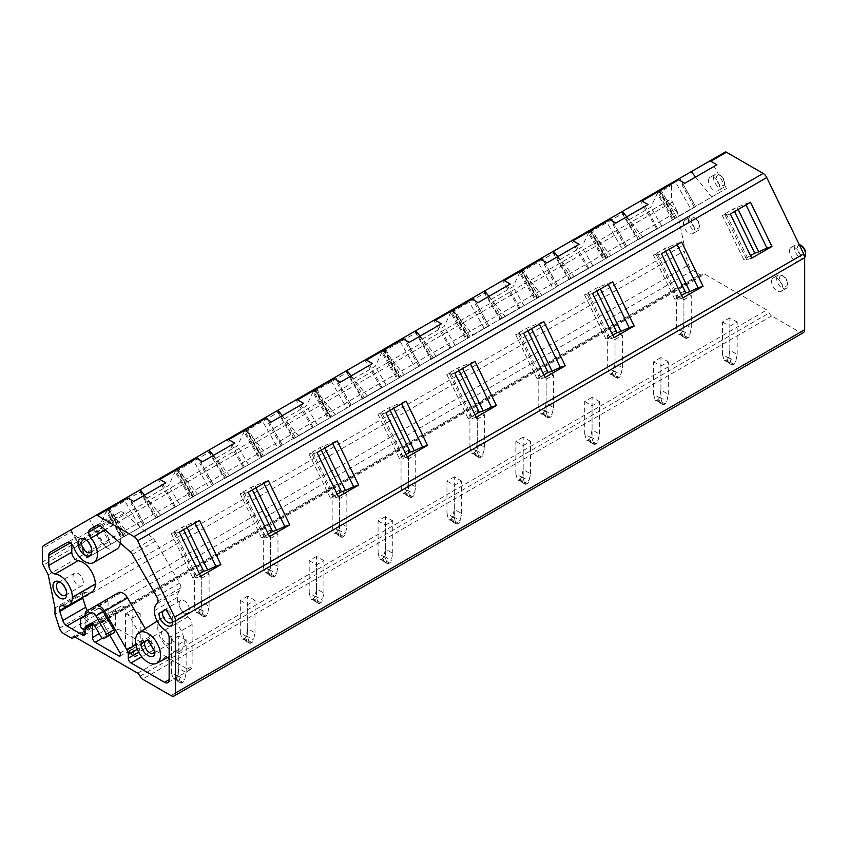 <?xml version="1.0" encoding="UTF-8"?>
<svg xmlns="http://www.w3.org/2000/svg" width="848" height="848" viewBox="0 0 848 848"><rect width="100%" height="100%" fill="white"/><g stroke="black" fill="none" stroke-linecap="round" stroke-linejoin="round"><path stroke-width="0.64" stroke-dasharray="4.24 3.18" d="M43.746 545.497L123.903 499.218L139.962 527.435L125.684 535.671L109.562 507.496M77.804 538.003L99.746 525.336L106.816 510.348L122.366 537.59L88.902 556.913L77.804 538.003L71.264 531.802L70.893 529.82M139.962 527.435L144.711 524.689L128.726 496.43L108.396 508.164L192.782 459.446L208.841 487.664L194.574 495.9L178.451 467.725M146.683 498.242L168.625 485.575L175.695 470.576L191.245 497.818L157.781 517.142L146.683 498.242L140.143 492.031L139.761 490.059M106.816 510.348L108.131 508.344L124.158 536.551L144.563 524.774L128.567 496.515M124.433 536.392L108.131 508.344M175.695 470.576L177.009 468.584L193.037 496.79L213.452 485.003L197.457 456.754L177.285 468.393L261.661 419.686L277.72 447.892L263.452 456.139L247.33 427.954M193.312 496.631L177.009 468.584M215.572 458.471L237.504 445.804L244.574 430.805L260.124 458.058L226.66 477.382L215.572 458.471L209.021 452.27L208.64 450.288M284.451 418.7L306.393 406.033L313.463 391.045L329.013 418.287L295.539 437.61L284.451 418.7L277.911 412.499L277.519 410.527L330.54 379.915L346.599 408.132L332.331 416.368L316.209 388.193M244.574 430.805L245.888 428.812L261.926 457.019L282.331 445.232L266.336 416.983L246.164 428.632L277.529 410.517M262.191 456.86L245.888 428.812M353.33 378.939L375.272 366.272L382.342 351.273L397.892 378.515L364.417 397.839L353.33 378.939L346.79 372.728L346.397 370.756L399.419 340.143L415.478 368.361L401.21 376.597L385.087 348.422M313.463 391.045L314.778 389.041L330.805 417.248L351.21 405.471L335.214 377.212L314.778 389.041M331.08 417.089L315.043 388.861L346.419 370.746M382.342 351.273L383.921 349.09L468.308 300.372M422.209 339.168L444.151 326.501L451.221 311.502L466.771 338.744L433.296 358.068L422.209 339.168L415.668 332.967L415.287 330.985M451.221 311.502L452.779 309.34L537.187 260.612L553.246 288.829L538.978 297.065L522.856 268.88M491.087 299.397L513.029 286.73L520.1 271.742L535.65 298.984L502.186 318.307L491.087 299.397L484.547 293.196L484.166 291.224M553.246 288.829L557.995 286.083L542.01 257.824L521.69 269.558L606.066 220.84L622.125 249.058L607.857 257.294L591.734 229.119M559.977 259.636L581.908 246.969L588.978 231.97L604.529 259.212L571.064 278.536L559.977 259.636L553.426 253.425L553.044 251.453M520.1 271.742L521.414 269.738L537.441 297.945L557.857 286.168L541.861 257.909M537.717 297.786L521.414 269.738M588.978 231.97L590.293 229.967L606.331 258.174L626.736 246.397L610.74 218.148L590.568 229.787L674.944 181.069L691.003 209.286L676.736 217.523L660.613 189.348M606.596 258.015L590.293 229.967M628.856 219.865L650.798 207.198L657.868 192.199L673.418 219.441L639.943 238.765L628.856 219.865L622.315 213.654L621.934 211.682M657.868 192.199L659.415 190.037L672.856 182.278A6.498 3.752 60 0 0 671.51 185.256L671.51 198.761A5.194 3 60 0 0 672.379 201.994L677.329 211.65L48.219 574.87M195.241 458.026L176.946 468.594L195.22 458.037M245.825 428.823L264.099 418.276L245.825 428.823L266.24 454.21L313.124 427.138L266.24 454.21M332.999 378.494L314.703 389.052L332.978 378.505M401.878 338.723L383.582 349.291L401.857 338.734M452.472 309.52L470.746 298.973L452.472 309.52L472.877 334.896L519.76 307.835L472.877 334.896M539.646 259.191L521.35 269.749L539.625 259.202M608.525 219.42L590.229 229.988L608.504 219.431M659.108 190.217L677.382 179.659L659.108 190.217L679.524 215.593L726.407 188.532L679.524 215.593M725.146 152.089L672.856 182.278M679.619 178.377L659.447 190.026L675.485 218.254L695.614 206.626L679.767 178.292L695.614 206.626M622.125 249.058L626.873 246.312L610.74 218.148M472.972 297.68L452.8 309.329L468.838 337.557L488.967 325.929L473.131 297.595L488.967 325.929M404.093 337.451L383.921 349.09L399.959 377.328L420.089 365.7L404.242 337.356L420.089 365.7M346.599 408.132L351.348 405.386L335.214 377.212M277.72 447.892L282.469 445.158L266.336 416.983M208.841 487.664L213.59 484.918L197.457 456.754M126.352 497.797L108.067 508.365L126.341 497.808M803.332 332.692A6.498 3.752 60 0 1 800.088 332.374L771.638 315.944A3.964 2.29 60 0 1 769.231 312.965A3.964 2.29 60 0 0 766.815 309.976L704.836 274.201L75.726 637.41M74.306 637.039L702.43 274.392A3.964 2.29 60 0 1 702.854 273.999A3.964 2.29 60 0 1 704.836 274.201M702.43 274.392A3.964 2.29 60 0 1 701.996 274.794A3.964 2.29 60 0 1 700.013 274.593L692.805 270.427A6.498 3.752 60 0 1 688.64 264.968L684.103 251.093L54.982 614.302M677.329 211.65L684.103 244.722L54.982 607.942M684.103 244.722L684.103 251.093M157.781 517.142L155.64 518.382L140.143 492.031L106.286 511.577M226.66 477.382L224.519 478.611L209.021 452.27L175.176 471.817L190.365 498.327M295.539 437.61L293.397 438.84L277.911 412.499L244.054 432.045L259.244 458.556M364.417 397.839L362.287 399.079L346.79 372.728L312.933 392.274L328.134 418.795M433.296 358.068L431.166 359.308L415.668 332.967L381.812 352.503L397.012 379.024M502.186 318.307L500.044 319.537L484.547 293.196L450.691 312.742L465.891 339.253M571.064 278.536L568.923 279.766L553.426 253.425L519.58 272.971L534.77 299.492M639.943 238.765L637.802 240.005L622.315 213.654L588.459 233.2L603.649 259.721M88.902 556.913L86.761 558.143L71.264 531.802L42.4 548.465M789.53 250.976A7.791 4.494 60 0 1 791.142 247.415A7.791 4.494 60 0 1 797.152 249.503A7.791 4.494 60 0 1 800.544 257.347A7.791 4.494 60 0 1 798.933 260.908A7.791 4.494 60 0 1 792.933 258.82A7.791 4.494 60 0 1 789.53 250.976M771.616 281.472A7.791 4.494 60 0 1 773.228 277.9A7.791 4.494 60 0 1 779.238 279.988A7.791 4.494 60 0 1 782.64 287.832A7.791 4.494 60 0 1 781.029 291.394A7.791 4.494 60 0 1 775.019 289.306A7.791 4.494 60 0 1 771.616 281.472M708.546 180.815A7.791 4.494 60 0 1 710.158 177.253A7.791 4.494 60 0 1 716.157 179.341A7.791 4.494 60 0 1 719.56 187.175A7.791 4.494 60 0 1 717.949 190.747A7.791 4.494 60 0 1 711.949 188.659A7.791 4.494 60 0 1 708.546 180.815M683.456 223.671A7.791 4.494 60 0 1 685.067 220.109A7.791 4.494 60 0 1 691.067 222.197A7.791 4.494 60 0 1 694.47 230.031A7.791 4.494 60 0 1 692.858 233.603A7.791 4.494 60 0 1 686.848 231.515A7.791 4.494 60 0 1 683.456 223.671M116.229 608.981L121.041 606.203A3.901 2.247 -120 0 1 124.942 608.451L143.026 639.774A2.629 1.516 -120 0 1 143.566 641.586A2.597 1.505 -120 0 1 143.026 642.773A2.597 1.505 -120 0 1 141.733 642.646L118.169 629.046A3.901 2.247 -120 0 1 115.413 624.276L115.413 610.783A3.933 2.268 -120 0 1 116.229 608.981L93.269 622.241A3.933 2.268 -120 0 0 92.496 623.524M93.269 622.241L98.082 619.453A3.901 2.247 -120 0 1 101.983 621.711L109.774 635.205M71.794 544.395L71.794 541.999A6.498 3.752 -120 0 1 73.129 539.021L66.833 542.656M73.129 539.021L66.801 542.678M116.727 549.25A17.66 10.197 -120 0 1 97.022 534.749A6.498 3.752 -120 0 0 89.761 529.417M68.253 605.599L82.532 597.352A6.519 3.763 -120 0 0 82.532 597.374A6.498 3.752 -120 0 1 83.676 592.71A6.498 3.752 -120 0 1 85.818 592.551A17.67 10.197 -120 0 0 91.648 592.116M87.503 610.56A6.498 3.752 -120 0 0 89.899 612.712L85.107 615.478M118.444 592.699L109.424 597.904A6.561 3.784 -120 0 0 108.067 600.914L108.067 620.026A3.901 2.247 -120 0 1 107.261 621.807A3.901 2.247 -120 0 1 105.311 621.616L89.899 612.712M85.107 616.157L85.107 628.993M109.424 597.904L86.464 611.164M167.575 657.571L153.986 649.716A3.901 2.247 -120 0 1 151.23 644.946L151.23 641.205A6.561 3.784 -120 0 0 149.873 636.625L145.284 628.686M120.268 543.07A17.66 10.197 -120 0 0 113.961 524.838A6.498 3.752 -120 0 1 111.692 518.923A6.561 3.784 -120 0 1 113.049 515.976L119.833 512.065A6.498 3.752 -120 0 1 124.221 513.21L153.265 538.586A6.498 3.752 -120 0 1 155.375 541.194L179.617 583.18A6.561 3.784 -120 0 1 180.974 587.738A6.551 3.784 -120 0 1 179.935 590.484A16.494 9.519 -120 0 0 177.317 597.437A16.366 9.455 -120 0 0 187.896 616.867A6.498 3.752 -120 0 1 192.104 624.573L192.104 666.422A6.498 3.752 -120 0 1 190.758 669.401A6.498 3.752 -120 0 1 187.514 669.072L169.144 658.472M119.833 512.065L96.873 525.315M113.961 524.838L105.184 529.894M90.704 623.418L98.05 619.178A3.901 2.247 -120 0 1 101.951 621.425L108.576 632.894A2.597 1.505 -120 0 0 111.162 634.399M98.05 619.178L93.248 621.955A3.986 2.3 -120 0 0 92.432 623.492M98.05 608.684L88.934 613.952A5.311 3.063 -120 0 0 87.832 616.379L87.832 621.266A2.597 1.505 -120 0 0 89.337 624.213A2.597 1.505 -120 0 0 89.453 624.308L90.164 624.806A2.862 1.654 -120 0 0 91.828 625.114M88.934 613.952L81.588 618.192L88.934 613.952M157.686 626.937A18.794 10.854 -120 0 0 165.742 645.688A18.794 10.854 -120 0 0 180.136 651.01A18.794 10.854 -120 0 0 184.27 642.286A18.794 10.854 -120 0 0 175.907 623.206A18.794 10.854 -120 0 0 161.353 618.468A18.794 10.854 -120 0 0 157.686 626.937M189.433 609.744A7.272 4.198 -120 0 0 186.263 602.419A7.272 4.198 -120 0 0 180.656 600.469A7.272 4.198 -120 0 0 179.151 603.797A7.272 4.198 -120 0 0 182.331 611.122A7.272 4.198 -120 0 0 187.927 613.072A7.272 4.198 -120 0 0 189.433 609.744M108.449 539.582A7.272 4.198 -120 0 0 105.279 532.258A7.272 4.198 -120 0 0 99.672 530.307A7.272 4.198 -120 0 0 98.167 533.636A7.272 4.198 -120 0 0 101.336 540.96A7.272 4.198 -120 0 0 106.943 542.911A7.272 4.198 -120 0 0 108.449 539.582M171.529 640.229A7.272 4.198 -120 0 0 168.349 632.905A7.272 4.198 -120 0 0 162.752 630.965A7.272 4.198 -120 0 0 161.247 634.293A7.272 4.198 -120 0 0 164.417 641.607A7.272 4.198 -120 0 0 170.024 643.558A7.272 4.198 -120 0 0 171.529 640.229M83.358 582.428A7.272 4.198 -120 0 0 80.189 575.114A7.272 4.198 -120 0 0 74.582 573.163A7.272 4.198 -120 0 0 73.076 576.492A7.272 4.198 -120 0 0 76.246 583.816A7.272 4.198 -120 0 0 81.853 585.767A7.272 4.198 -120 0 0 83.358 582.428M154.845 650.723A7.272 4.198 -120 0 0 154.908 649.822A7.272 4.198 -120 0 0 149.767 640.918A7.272 4.198 -120 0 0 148.951 640.526M154.908 649.822L154.908 651.836M66.674 592.922A7.272 4.198 -120 0 0 66.738 592.031A7.272 4.198 -120 0 0 61.597 583.117A7.272 4.198 -120 0 0 60.791 582.724M66.738 592.031L66.738 594.045M91.764 550.076A7.272 4.198 -120 0 0 91.828 549.175A7.272 4.198 -120 0 0 86.687 540.271A7.272 4.198 -120 0 0 85.881 539.869M91.828 549.175L91.828 551.189M172.748 620.238A7.272 4.198 -120 0 0 172.812 619.337A7.272 4.198 -120 0 0 167.671 610.433A7.272 4.198 -120 0 0 166.865 610.041M172.812 619.337L172.812 621.351M804.678 257.421A7.791 4.494 60 0 1 803.989 257.993A7.791 4.494 60 0 1 797.979 255.905A7.791 4.494 60 0 1 794.576 248.061A7.791 4.494 60 0 1 796.198 244.5A7.791 4.494 60 0 1 799.145 244.425M805.6 252.831A5.841 3.371 60 0 1 801.466 255.216A5.841 3.371 60 0 1 797.332 248.061A5.841 3.371 60 0 1 801.466 245.676M776.673 278.547A7.791 4.494 60 0 1 778.284 274.985A7.791 4.494 60 0 1 782.185 275.367A7.791 4.494 60 0 1 787.686 284.917A7.791 4.494 60 0 1 786.075 288.479A7.791 4.494 60 0 1 780.075 286.391A7.791 4.494 60 0 1 776.673 278.547M787.686 283.327A5.841 3.371 60 0 1 783.563 285.712A5.841 3.371 60 0 1 779.429 278.547A5.841 3.371 60 0 1 783.563 276.162A5.841 3.371 60 0 1 787.686 283.327L787.686 284.917M713.592 177.9A7.791 4.494 60 0 1 715.203 174.338A7.791 4.494 60 0 1 719.104 174.72A7.791 4.494 60 0 1 724.616 184.26A7.791 4.494 60 0 1 723.005 187.832A7.791 4.494 60 0 1 716.995 185.744A7.791 4.494 60 0 1 713.592 177.9M724.616 182.67A5.841 3.371 60 0 1 720.482 185.055A5.841 3.371 60 0 1 716.348 177.9A5.841 3.371 60 0 1 720.482 175.515A5.841 3.371 60 0 1 724.616 182.67L724.616 184.26M688.502 220.756A7.791 4.494 60 0 1 690.113 217.183A7.791 4.494 60 0 1 694.014 217.576A7.791 4.494 60 0 1 699.526 227.116A7.791 4.494 60 0 1 697.915 230.688A7.791 4.494 60 0 1 691.904 228.6A7.791 4.494 60 0 1 688.502 220.756M699.526 225.526A5.841 3.371 60 0 1 695.392 227.911A5.841 3.371 60 0 1 691.258 220.756A5.841 3.371 60 0 1 695.392 218.371A5.841 3.371 60 0 1 699.526 225.526L699.526 227.116M730.34 213.961L725.316 215.562L726.28 214.067L722.305 215.339L733.329 208.968L745.53 203.902L746.017 204.909M737.304 207.707L738.152 209.456M733.329 208.968L734.559 211.523M722.305 215.339L743.696 259.53L750.501 255.598M726.28 214.067L747.682 258.258L743.696 259.53M725.316 215.562L746.717 259.753L747.682 258.258M750.544 202.301L745.53 203.902M751.731 258.152L746.717 259.753M694.258 207.082L681.951 184.917L716.899 164.745M681.951 184.917L684.76 183.295M695.583 177.041L711.663 197.043M726.407 188.532L714.09 166.367M637.802 240.005L638.48 239.613L622.019 211.629M676.736 217.523L638.48 239.613M691.003 209.286L695.752 206.541M673.418 219.441L675.485 218.254M656.818 229.024L640.41 201.008M661.811 226.14L650.798 207.198M672.538 219.95L657.338 193.439L671.51 185.256M658.663 190.705L674.616 218.752M658.917 190.429L674.913 218.572M659.182 190.206L675.209 218.413M661.461 253.732L656.437 255.333L657.401 253.838L653.426 255.1L664.44 248.74L676.64 243.662L677.139 244.68M668.425 247.468L669.273 249.217M664.44 248.74L665.68 251.294M653.426 255.1L674.817 299.291L681.612 295.369M657.401 253.838L678.792 298.03L674.817 299.291M656.437 255.333L677.828 299.524L678.792 298.03M681.665 242.062L676.64 243.662M682.852 297.924L677.828 299.524M625.379 246.853L657.529 228.292L625.379 246.853L613.062 224.688L648.02 204.506M613.062 224.688L615.871 223.066M626.704 216.812L642.784 236.804M590.229 229.988L610.645 255.365M657.529 228.292L645.211 206.128M568.923 279.766L569.591 279.384L553.14 251.4M607.857 257.294L569.591 279.384M604.529 259.212L606.331 258.174M587.94 268.795L571.531 240.779M592.932 265.912L581.908 246.969M589.773 230.476L605.737 258.523M590.038 230.2L606.034 258.343M592.582 293.503L587.558 295.093L588.523 293.599L584.548 294.871L595.561 288.511L607.762 283.433L608.26 284.451M599.547 287.239L600.395 288.988M595.561 288.511L596.801 291.065M584.548 294.871L605.938 339.062L612.733 335.14M588.523 293.599L609.913 337.79L605.938 339.062M587.558 295.093L608.949 339.285L609.913 337.79M612.786 281.833L607.762 283.433M613.973 337.695L608.949 339.285M556.5 286.624L588.65 268.063L556.5 286.624L544.183 264.459L579.142 244.277M544.183 264.459L546.992 262.838M557.825 256.584L573.905 276.575M521.35 269.749L541.755 295.136M588.65 268.063L576.333 245.899M500.044 319.537L500.712 319.155L484.261 291.171M538.978 297.065L500.712 319.155M535.65 298.984L537.441 297.945M519.061 308.566L502.652 280.55M524.053 305.683L513.029 286.73M520.895 270.247L536.848 298.284M521.149 269.971L537.155 298.114M523.704 333.264L518.679 334.865L519.644 333.37L515.658 334.642L526.682 328.271L538.883 323.205L539.37 324.212M530.668 327.01L531.505 328.759M526.682 328.271L527.922 330.826M515.658 334.642L537.06 378.833L543.854 374.901M519.644 333.37L541.035 377.561L537.06 378.833M518.679 334.865L540.07 379.056L541.035 377.561M543.907 321.604L538.883 323.205M545.094 377.455L540.07 379.056M487.621 326.395L475.304 304.22L510.252 284.048M475.304 304.22L478.113 302.598M488.946 296.344L505.026 316.346M519.76 307.835L507.443 285.67M431.166 359.308L431.833 358.916L415.372 330.932M489.116 325.844L431.833 358.916M466.771 338.744L468.838 337.557M484.367 328.589L468.308 300.383M470.089 336.826L453.966 308.651M450.171 348.327L433.773 320.311M455.164 345.443L444.151 326.501M452.016 310.018L467.969 338.055M452.27 309.743L468.276 337.886M452.535 309.509L468.562 337.716M454.814 373.035L449.8 374.636L450.765 373.141L446.779 374.403L457.803 368.043L470.004 362.965L470.492 363.983M461.778 366.781L462.626 368.53M457.803 368.043L459.044 370.597M446.779 374.403L468.17 418.594L474.975 414.672M450.765 373.141L472.156 417.333L468.17 418.594M449.8 374.636L471.191 418.827L472.156 417.333M475.018 361.375L470.004 362.965M476.216 417.227L471.191 418.827M418.742 366.156L450.882 347.595L418.742 366.156L406.425 343.991L441.373 323.809M406.425 343.991L409.234 342.369M420.067 336.115L436.148 356.107M383.582 349.291L403.998 374.668M450.882 347.595L438.564 325.431M362.287 399.079L362.955 398.687L346.493 370.703M401.21 376.597L362.955 398.687M415.478 368.361L420.237 365.615M397.892 378.515L399.959 377.328M381.293 388.098L364.884 360.082M386.285 385.215L375.272 366.272M383.137 349.779L399.09 377.826M383.391 349.503L399.397 377.646M383.656 349.27L399.684 377.477M385.935 412.806L380.911 414.407L381.876 412.902L377.901 414.174L388.925 407.814L401.125 402.736L401.613 403.754M392.9 406.542L393.748 408.291M388.925 407.814L390.154 410.368M377.901 414.174L399.291 458.365L406.097 454.443M381.876 412.902L403.277 457.093L399.291 458.365M380.911 414.407L402.312 458.598L403.277 457.093M406.139 401.136L401.125 402.736M407.326 456.998L402.312 458.598M349.853 405.927L382.003 387.366L349.853 405.927L337.546 383.762L372.495 363.58M337.546 383.762L340.355 382.141M351.178 375.887L367.258 395.878M314.703 389.052L335.119 414.439M382.003 387.366L369.686 365.202M293.397 438.84L294.076 438.458L277.614 410.474M332.331 416.368L294.076 438.458M329.013 418.287L330.805 417.248M312.414 427.869L296.005 399.853M317.406 424.986L306.393 406.033M314.258 389.55L330.211 417.587M314.513 389.274L330.508 417.417M317.057 452.567L312.032 454.168L312.997 452.673L309.022 453.945L320.035 447.585L332.236 442.508L332.734 443.525M324.021 446.313L324.869 448.062M320.035 447.585L321.275 450.14M309.022 453.945L330.413 498.136L337.207 494.204M312.997 452.673L334.388 496.864L330.413 498.136M312.032 454.168L333.434 498.359L334.388 496.864M337.26 440.907L332.236 442.508M338.447 496.758L333.434 498.359M280.974 445.698L268.657 423.534L303.616 403.351M268.657 423.534L271.466 421.912M282.299 415.658L298.379 435.649M313.124 427.138L300.807 404.973M224.519 478.611L225.197 478.219L208.735 450.235M263.452 456.139L225.197 478.219M260.124 458.058L261.926 457.019M243.535 467.63L227.126 439.624M248.528 464.746L237.504 445.804M245.369 429.321L261.332 457.358M245.634 429.046L261.629 457.189M248.178 492.338L243.153 493.939L244.118 492.444L240.143 493.706L251.156 487.346L263.357 482.268L263.855 483.286M255.142 486.084L255.99 487.833M251.156 487.346L252.397 489.9M240.143 493.706L261.534 537.897L268.328 533.975M244.118 492.444L265.509 536.636L261.534 537.897M243.153 493.939L264.544 538.13L265.509 536.636M268.381 480.678L263.357 482.268M269.569 536.53L264.544 538.13M212.095 485.459L244.245 466.909L212.095 485.459L199.778 463.294L234.737 443.112M199.778 463.294L202.587 461.672M213.42 455.418L229.501 475.41M176.946 468.594L197.351 493.971M244.245 466.909L231.928 444.734M155.64 518.382L156.308 517.99L139.856 490.006M194.574 495.9L156.308 517.99M191.245 497.818L193.037 496.79M174.656 507.401L158.247 479.385M179.649 504.518L168.625 485.575M176.49 469.082L192.443 497.129M176.744 468.806L192.75 496.949M179.299 532.109L174.275 533.71L175.239 532.215L171.254 533.477L182.278 527.117L194.478 522.039L194.966 523.057M186.263 525.845L187.101 527.594M182.278 527.117L183.518 529.671M171.254 533.477L192.655 577.668L199.45 573.746M175.239 532.215L196.63 576.407L192.655 577.668M174.275 533.71L195.665 577.901L196.63 576.407M199.503 520.439L194.478 522.039M200.69 576.301L195.665 577.901M143.217 525.23L175.356 506.669L143.217 525.23L130.899 503.065L165.848 482.883M130.899 503.065L133.708 501.444M144.542 495.19L160.622 515.181M108.067 508.365L128.472 533.742M175.356 506.669L163.049 484.505M86.761 558.143L87.429 557.761L70.967 529.777M125.684 535.671L87.429 557.761M122.366 537.59L124.158 536.551M105.767 547.172L89.369 519.156M110.759 544.289L99.746 525.336M121.487 538.098L106.297 511.577M107.611 508.853L123.564 536.901M107.866 508.577L123.872 536.72M691.258 327.985L691.258 295.517L683.912 299.757L683.912 332.225L685.364 337.652L678.018 333.412A2.597 1.505 -60 0 0 678.495 334.08A2.597 1.505 -60 0 0 679.789 333.953L680.679 333.444A2.597 1.505 -60 0 0 682.46 330.847L683.912 323.745L691.258 327.985L689.806 335.087A2.597 1.505 -60 0 1 688.035 337.684L680.679 333.444M683.912 323.745L683.912 291.277L691.258 295.517M679.789 333.953L687.134 338.193L688.035 337.684M687.134 338.193A2.597 1.505 -60 0 1 685.841 338.331A2.597 1.505 -60 0 1 685.364 337.652M683.912 291.277L676.566 295.517L676.566 327.985L683.912 332.225M676.566 327.985L678.018 333.412M676.566 295.517L683.912 299.757M622.379 367.756L622.379 335.289L615.033 339.529L615.033 371.996L616.485 377.413L609.14 373.173A2.597 1.505 -60 0 0 609.606 373.851A2.597 1.505 -60 0 0 610.91 373.724L611.8 373.205A2.597 1.505 -60 0 0 613.581 370.608L615.033 363.506L622.379 367.756L620.927 374.858A2.597 1.505 -60 0 1 619.146 377.455L611.8 373.205M615.033 363.506L615.033 331.049L622.379 335.289M610.91 373.724L618.256 377.964L619.146 377.455M618.256 377.964A2.597 1.505 -60 0 1 616.962 378.091A2.597 1.505 -60 0 1 616.485 377.413M615.033 331.049L607.687 335.289L607.687 367.756L615.033 371.996M607.687 367.756L609.14 373.173M607.687 335.289L615.033 339.529M553.5 407.517L553.5 375.06L546.144 379.3L546.144 411.768L547.607 417.184L540.25 412.944A2.597 1.505 -60 0 0 540.727 413.623A2.597 1.505 -60 0 0 542.031 413.495L542.921 412.976A2.597 1.505 -60 0 0 544.692 410.379L546.144 403.277L553.5 407.517L552.048 414.619A2.597 1.505 -60 0 1 550.267 417.216L542.921 412.976M546.144 403.277L546.144 370.809L553.5 375.06M542.031 413.495L549.377 417.735L550.267 417.216M549.377 417.735A2.597 1.505 -60 0 1 548.073 417.863A2.597 1.505 -60 0 1 547.607 417.184M546.144 370.809L538.798 375.06L538.798 407.517L546.144 411.768M538.798 407.517L540.25 412.944M538.798 375.06L546.144 379.3M484.611 447.288L484.611 414.82L477.265 419.071L477.265 451.528L478.717 456.955L471.371 452.715A2.597 1.505 -60 0 0 471.848 453.383A2.597 1.505 -60 0 0 473.152 453.256L474.043 452.747A2.597 1.505 -60 0 0 475.813 450.15L477.265 443.048L484.611 447.288L483.159 454.39A2.597 1.505 -60 0 1 481.388 456.987L474.043 452.747M477.265 443.048L477.265 410.58L484.611 414.82M473.152 453.256L480.498 457.507L481.388 456.987M480.498 457.507A2.597 1.505 -60 0 1 479.194 457.634A2.597 1.505 -60 0 1 478.717 456.955M477.265 410.58L469.919 414.82L469.919 447.288L477.265 451.528M469.919 447.288L471.371 452.715M469.919 414.82L477.265 419.071M415.732 487.059L415.732 454.592L408.386 458.832L408.386 491.299L409.838 496.727L402.493 492.476A2.597 1.505 -60 0 0 402.97 493.154A2.597 1.505 -60 0 0 404.263 493.027L405.164 492.508A2.597 1.505 -60 0 0 406.934 489.911L408.386 482.819L415.732 487.059L414.28 494.161A2.597 1.505 -60 0 1 412.51 496.758L405.164 492.508M408.386 482.819L408.386 450.352L415.732 454.592M404.263 493.027L411.619 497.267L412.51 496.758M411.619 497.267A2.597 1.505 -60 0 1 410.315 497.394A2.597 1.505 -60 0 1 409.838 496.727M408.386 450.352L401.04 454.592L401.04 487.059L408.386 491.299M401.04 487.059L402.493 492.476M401.04 454.592L408.386 458.832M346.853 526.82L346.853 494.363L339.507 498.603L339.507 531.071L340.96 536.487L333.614 532.247A2.597 1.505 -60 0 0 334.091 532.926A2.597 1.505 -60 0 0 335.384 532.798L336.274 532.279A2.597 1.505 -60 0 0 338.055 529.682L339.507 522.58L346.853 526.82L345.401 533.922A2.597 1.505 -60 0 1 343.631 536.519L336.274 532.279M339.507 522.58L339.507 490.123L346.853 494.363M335.384 532.798L342.73 537.038L343.631 536.519M342.73 537.038A2.597 1.505 -60 0 1 341.437 537.166A2.597 1.505 -60 0 1 340.96 536.487M339.507 490.123L332.162 494.363L332.162 526.82L339.507 531.071M332.162 526.82L333.614 532.247M332.162 494.363L339.507 498.603M277.974 566.591L277.974 534.123L270.629 538.374L270.629 570.831L272.081 576.258L264.735 572.018A2.597 1.505 -60 0 0 265.201 572.697A2.597 1.505 -60 0 0 266.505 572.559L267.396 572.05A2.597 1.505 -60 0 0 269.176 569.453L270.629 562.351L277.974 566.591L276.522 573.693A2.597 1.505 -60 0 1 274.741 576.29L267.396 572.05M270.629 562.351L270.629 529.883L277.974 534.123M266.505 572.559L273.851 576.81L274.741 576.29M273.851 576.81A2.597 1.505 -60 0 1 272.558 576.937A2.597 1.505 -60 0 1 272.081 576.258M270.629 529.883L263.283 534.123L263.283 566.591L270.629 570.831M263.283 566.591L264.735 572.018M263.283 534.123L270.629 538.374M209.096 606.362L209.096 573.895L201.739 578.135L201.739 610.602L203.202 616.03L195.846 611.779A2.597 1.505 -60 0 0 196.323 612.457A2.597 1.505 -60 0 0 197.626 612.33L198.517 611.821A2.597 1.505 -60 0 0 200.287 609.224L201.739 602.122L209.096 606.362L207.643 613.464A2.597 1.505 -60 0 1 205.863 616.061L198.517 611.821M201.739 602.122L201.739 569.655L209.096 573.895M197.626 612.33L204.972 616.57L205.863 616.061M204.972 616.57A2.597 1.505 -60 0 1 203.668 616.697A2.597 1.505 -60 0 1 203.202 616.03M201.739 569.655L194.393 573.895L194.393 606.362L201.739 610.602M194.393 606.362L195.846 611.779M194.393 573.895L201.739 578.135M140.206 646.134L140.206 613.666L132.86 617.906L132.86 650.374L134.313 655.79L126.967 651.55A2.597 1.505 -60 0 0 127.444 652.229A2.597 1.505 -60 0 0 128.748 652.101L129.638 651.582A2.597 1.505 -60 0 0 131.408 648.985L132.86 641.883L140.206 646.134L138.754 653.225A2.597 1.505 -60 0 1 136.984 655.822L129.638 651.582M132.86 641.883L132.86 609.426L140.206 613.666M128.748 652.101L136.093 656.341L136.984 655.822M136.093 656.341A2.597 1.505 -60 0 1 134.79 656.469A2.597 1.505 -60 0 1 134.313 655.79M132.86 609.426L125.515 613.666L125.515 646.134L132.86 650.374M125.515 646.134L126.967 651.55M125.515 613.666L132.86 617.906M737.177 354.496L737.177 322.028L729.831 326.279L729.831 358.736L731.283 364.163L723.938 359.923A2.597 1.505 -60 0 0 724.415 360.591A2.597 1.505 -60 0 0 725.708 360.464L726.598 359.955A2.597 1.505 -60 0 0 728.379 357.358L729.831 350.256L737.177 354.496L735.725 361.598A2.597 1.505 -60 0 1 733.955 364.195L726.598 359.955M729.831 350.256L729.831 317.788L737.177 322.028M725.708 360.464L733.054 364.714L733.955 364.195M733.054 364.714A2.597 1.505 -60 0 1 731.76 364.841A2.597 1.505 -60 0 1 731.283 364.163M729.831 317.788L722.485 322.028L722.485 354.496L729.831 358.736M722.485 354.496L723.938 359.923M722.485 322.028L729.831 326.279M668.298 394.267L668.298 361.799L660.952 366.039L660.952 398.507L662.405 403.934L655.059 399.684A2.597 1.505 -60 0 0 655.536 400.362A2.597 1.505 -60 0 0 656.829 400.235L657.719 399.715A2.597 1.505 -60 0 0 659.5 397.118L660.952 390.027L668.298 394.267L666.846 401.369A2.597 1.505 -60 0 1 665.065 403.966L657.719 399.715M660.952 390.027L660.952 357.559L668.298 361.799M656.829 400.235L664.175 404.475L665.065 403.966M664.175 404.475A2.597 1.505 -60 0 1 662.882 404.602A2.597 1.505 -60 0 1 662.405 403.934M660.952 357.559L653.607 361.799L653.607 394.267L660.952 398.507M653.607 394.267L655.059 399.684M653.607 361.799L660.952 366.039M599.419 434.038L599.419 401.57L592.074 405.81L592.074 438.278L593.526 443.695L586.18 439.455A2.597 1.505 -60 0 0 586.646 440.133A2.597 1.505 -60 0 0 587.95 440.006L588.841 439.487A2.597 1.505 -60 0 0 590.621 436.89L592.074 429.788L599.419 434.038L597.967 441.13A2.597 1.505 -60 0 1 596.186 443.727L588.841 439.487M592.074 429.788L592.074 397.33L599.419 401.57M587.95 440.006L595.296 444.246L596.186 443.727M595.296 444.246A2.597 1.505 -60 0 1 594.003 444.373A2.597 1.505 -60 0 1 593.526 443.695M592.074 397.33L584.717 401.57L584.717 434.038L592.074 438.278M584.717 434.038L586.18 439.455M584.717 401.57L592.074 405.81M530.541 473.799L530.541 441.331L523.184 445.582L523.184 478.039L524.636 483.466L517.291 479.226A2.597 1.505 -60 0 0 517.768 479.904A2.597 1.505 -60 0 0 519.071 479.767L519.962 479.258A2.597 1.505 -60 0 0 521.732 476.661L523.184 469.559L530.541 473.799L529.078 480.901A2.597 1.505 -60 0 1 527.308 483.498L519.962 479.258M523.184 469.559L523.184 437.091L530.541 441.331M519.071 479.767L526.417 484.017L527.308 483.498M526.417 484.017A2.597 1.505 -60 0 1 525.113 484.144A2.597 1.505 -60 0 1 524.636 483.466M523.184 437.091L515.838 441.331L515.838 473.799L523.184 478.039M515.838 473.799L517.291 479.226M515.838 441.331L523.184 445.582M461.651 513.57L461.651 481.102L454.305 485.342L454.305 517.81L455.758 523.237L448.412 518.987A2.597 1.505 -60 0 0 448.889 519.665A2.597 1.505 -60 0 0 450.193 519.538L451.083 519.029A2.597 1.505 -60 0 0 452.853 516.432L454.305 509.33L461.651 513.57L460.199 520.672A2.597 1.505 -60 0 1 458.429 523.269L451.083 519.029M454.305 509.33L454.305 476.862L461.651 481.102M450.193 519.538L457.538 523.778L458.429 523.269M457.538 523.778A2.597 1.505 -60 0 1 456.235 523.905A2.597 1.505 -60 0 1 455.758 523.237M454.305 476.862L446.96 481.102L446.96 513.57L454.305 517.81M446.96 513.57L448.412 518.987M446.96 481.102L454.305 485.342M392.772 553.341L392.772 520.873L385.427 525.113L385.427 557.581L386.879 562.998L379.533 558.758A2.597 1.505 -60 0 0 380.01 559.436A2.597 1.505 -60 0 0 381.303 559.309L382.204 558.79A2.597 1.505 -60 0 0 383.974 556.193L385.427 549.091L392.772 553.341L391.32 560.433A2.597 1.505 -60 0 1 389.55 563.03L382.204 558.79M385.427 549.091L385.427 516.633L392.772 520.873M381.303 559.309L388.66 563.549L389.55 563.03M388.66 563.549A2.597 1.505 -60 0 1 387.356 563.676A2.597 1.505 -60 0 1 386.879 562.998M385.427 516.633L378.081 520.873L378.081 553.341L385.427 557.581M378.081 553.341L379.533 558.758M378.081 520.873L385.427 525.113M323.894 593.102L323.894 560.645L316.548 564.885L316.548 597.342L318 602.769L310.654 598.529A2.597 1.505 -60 0 0 311.131 599.207A2.597 1.505 -60 0 0 312.424 599.08L313.315 598.561A2.597 1.505 -60 0 0 315.096 595.964L316.548 588.862L323.894 593.102L322.441 600.204A2.597 1.505 -60 0 1 320.661 602.801L313.315 598.561M316.548 588.862L316.548 556.394L323.894 560.645M312.424 599.08L319.77 603.32L320.661 602.801M319.77 603.32A2.597 1.505 -60 0 1 318.477 603.447A2.597 1.505 -60 0 1 318 602.769M316.548 556.394L309.202 560.645L309.202 593.102L316.548 597.342M309.202 593.102L310.654 598.529M309.202 560.645L316.548 564.885M255.015 632.873L255.015 600.405L247.669 604.645L247.669 637.113L249.121 642.54L241.775 638.3A2.597 1.505 -60 0 0 242.242 638.968A2.597 1.505 -60 0 0 243.546 638.841L244.436 638.332A2.597 1.505 -60 0 0 246.217 635.735L247.669 628.633L255.015 632.873L253.563 639.975A2.597 1.505 -60 0 1 251.782 642.572L244.436 638.332M247.669 628.633L247.669 596.165L255.015 600.405M243.546 638.841L250.891 643.081L251.782 642.572M250.891 643.081A2.597 1.505 -60 0 1 249.598 643.219A2.597 1.505 -60 0 1 249.121 642.54M247.669 596.165L240.313 600.405L240.313 632.873L247.669 637.113M240.313 632.873L241.775 638.3M240.313 600.405L247.669 604.645M186.136 672.644L186.136 640.176L178.78 644.416L178.78 676.884L180.242 682.301L172.886 678.061A2.597 1.505 -60 0 0 173.363 678.739A2.597 1.505 -60 0 0 174.667 678.612L175.557 678.093A2.597 1.505 -60 0 0 177.327 675.496L178.78 668.404L186.136 672.644L184.673 679.746A2.597 1.505 -60 0 1 182.903 682.343L175.557 678.093M178.78 668.404L178.78 635.936L186.136 640.176M174.667 678.612L182.013 682.852L182.903 682.343M182.013 682.852A2.597 1.505 -60 0 1 180.709 682.979A2.597 1.505 -60 0 1 180.242 682.301M178.78 635.936L171.434 640.176L171.434 672.644L178.78 676.884M171.434 672.644L172.886 678.061M171.434 640.176L178.78 644.416M170.978 695.583L800.088 332.374M771.638 315.944L142.528 679.163M140.111 676.174L769.231 312.965M137.705 673.195L766.815 309.976M70.903 637.813L700.013 274.593M692.805 270.427L63.695 633.647M59.53 628.177L688.64 264.968M672.379 201.994L43.259 565.203M42.4 561.98L671.51 198.761M115.413 610.783L92.909 623.778M115.413 624.276L99.205 633.636M124.942 608.451L101.983 621.711M118.169 629.046L102.184 638.279M141.733 642.646L143.566 641.586M143.026 639.774L120.066 653.024M71.794 541.999L70.055 542.996M97.022 534.749L74.062 548.009M85.818 592.551L62.858 605.801M105.311 621.616L108.067 620.026M108.067 600.914L85.107 614.164M149.873 636.625L135.956 644.66M151.23 641.205L137.355 649.218M151.23 644.946L138.733 652.165M153.986 649.716L141.786 656.765M187.514 669.072L192.104 666.422M192.104 624.573L169.144 637.834M187.896 616.867L164.936 630.117M177.317 597.437L154.357 610.698M179.935 590.484L156.975 603.744M180.974 587.738L158.014 600.988M179.617 583.18L156.647 596.43M155.375 541.194L132.415 554.444M153.265 538.586L130.306 551.847M124.221 513.21L101.262 526.47M111.692 518.923L100.085 525.622M108.576 632.894L101.23 637.134M101.951 621.425L94.605 625.676M90.164 624.806L82.807 629.057M89.453 624.308L82.097 628.548M87.832 621.266L80.486 625.506M87.832 616.379L80.486 620.619M682.46 330.847L689.806 335.087M613.581 370.608L620.927 374.858M544.692 410.379L552.048 414.619M475.813 450.15L483.159 454.39M406.934 489.911L414.28 494.161M338.055 529.682L345.401 533.922M269.176 569.453L276.522 573.693M200.287 609.224L207.643 613.464M131.408 648.985L138.754 653.225M728.379 357.358L735.725 361.598M659.5 397.118L666.846 401.369M590.621 436.89L597.967 441.13M521.732 476.661L529.078 480.901M452.853 516.432L460.199 520.672M383.974 556.193L391.32 560.433M315.096 595.964L322.441 600.204M246.217 635.735L253.563 639.975M177.327 675.496L184.673 679.746M73.744 637.219L702.854 273.999M74.56 637.028L701.996 274.794M121.041 606.203L98.082 619.453M143.026 642.773L120.066 656.034M83.676 592.71L60.717 605.96M107.261 621.807L84.302 635.067M190.758 669.401L167.798 682.651M157.198 621.107L161.353 618.468M169.144 656.755L180.136 651.01M162.752 630.965L146.121 640.558M170.024 643.558L153.403 653.151M149.767 640.918L148.018 639.911M74.582 573.163L57.961 582.756M81.853 585.767L65.232 595.36M61.597 583.117L59.848 582.11M99.672 530.307L83.051 539.911M106.943 542.911L90.323 552.504M86.687 540.271L84.938 539.264M180.656 600.469L164.035 610.072M187.927 613.072L171.307 622.665M167.671 610.433L165.922 609.426M791.142 247.415L796.198 244.5M798.933 260.908L803.989 257.993M773.228 277.9L778.284 274.985M781.029 291.394L786.075 288.479M783.563 276.162L782.185 275.367M710.158 177.253L715.203 174.338M717.949 190.747L723.005 187.832M720.482 175.515L719.104 174.72M685.067 220.109L690.113 217.183M692.858 233.603L697.915 230.688M695.392 218.371L694.014 217.576M685.841 338.331L678.495 334.08M616.962 378.091L609.606 373.851M548.073 417.863L540.727 413.623M479.194 457.634L471.848 453.383M410.315 497.394L402.97 493.154M341.437 537.166L334.091 532.926M272.558 576.937L265.201 572.697M203.668 616.697L196.323 612.457M134.79 656.469L127.444 652.229M731.76 364.841L724.415 360.591M662.882 404.602L655.536 400.362M594.003 444.373L586.646 440.133M525.113 484.144L517.768 479.904M456.235 523.905L448.889 519.665M387.356 563.676L380.01 559.436M318.477 603.447L311.131 599.207M249.598 643.219L242.242 638.968M180.709 682.979L173.363 678.739"/><path stroke-width="1.27" d="M725.146 152.089L709.532 161.109L725.146 152.089A2.597 1.495 60 0 1 726.439 152.216L763.147 173.416A6.498 3.752 60 0 1 766.772 177.561L803.713 253.87A6.498 3.752 60 0 1 804.678 257.686L804.678 329.724L175.568 692.933A6.498 3.752 60 0 1 174.222 695.911A6.498 3.752 60 0 1 170.978 695.583L142.528 679.163A3.964 2.29 60 0 1 140.111 676.174A3.964 2.29 60 0 0 137.705 673.195L75.726 637.41A3.964 2.29 60 0 0 73.744 637.219A3.964 2.29 60 0 0 73.31 637.611A3.964 2.29 60 0 1 72.886 638.003A3.964 2.29 60 0 1 70.903 637.813L63.695 633.647A6.498 3.752 60 0 1 59.53 628.177L54.982 614.302L54.982 607.942L48.219 574.87L43.259 565.203A5.194 3 60 0 1 42.4 561.98L42.4 548.465A6.498 3.752 60 0 1 43.746 545.497L96.025 515.308A2.597 1.495 60 0 1 97.329 515.436L127.635 497.935A2.597 1.495 60 0 0 126.352 497.797L96.025 515.308M209.085 450.034L195.241 458.026A2.597 1.495 60 0 1 196.513 458.174L202.587 461.672L234.737 443.112L228.663 439.614L265.403 418.403A2.597 1.495 60 0 0 264.12 418.265A2.597 1.495 60 0 1 264.12 418.265L209.085 450.034L213.42 455.418M608.525 219.42A2.597 1.495 60 0 1 609.807 219.558L615.871 223.066L648.02 204.506L641.947 201.008A2.597 1.495 60 0 0 640.664 200.859L677.382 179.659A2.597 1.495 60 0 1 677.404 179.649A2.597 1.495 60 0 1 678.686 179.797L684.76 183.295L716.899 164.745L710.825 161.237A2.597 1.495 60 0 0 709.543 161.099A2.597 1.495 60 0 0 709.532 161.109L227.359 439.487A2.597 1.495 60 0 1 228.663 439.614M674.944 181.069L679.767 178.292M606.066 220.84L610.889 218.053M537.187 260.612L542.01 257.824M468.308 300.372L473.131 297.595M399.419 340.143L404.242 337.356M330.54 379.915L335.363 377.127M261.661 419.686L266.484 416.898M192.782 459.446L197.605 456.669M123.903 499.218L128.726 496.43M195.241 458.026L126.341 497.808M127.635 497.935L133.708 501.444L165.848 482.883L159.784 479.374A2.597 1.495 60 0 0 158.502 479.237L195.22 458.037M332.978 378.505L296.249 399.715A2.597 1.495 60 0 1 296.259 399.705A2.597 1.495 60 0 1 297.542 399.843L334.282 378.632A2.597 1.495 60 0 0 332.999 378.494M401.857 338.734L365.128 359.944A2.597 1.495 60 0 1 365.149 359.934A2.597 1.495 60 0 1 366.421 360.071L403.16 338.861A2.597 1.495 60 0 0 401.878 338.723M434.028 320.162A2.597 1.495 60 0 1 435.3 320.311L472.039 299.1A2.597 1.495 60 0 0 470.757 298.962L434.006 320.173M539.625 259.202L502.906 280.402A2.597 1.495 60 0 1 504.189 280.54L540.918 259.329A2.597 1.495 60 0 0 539.646 259.191M608.504 219.431L571.764 240.641A2.597 1.495 60 0 1 573.068 240.768L609.807 219.558M540.918 259.329L546.992 262.838L579.142 244.277L573.068 240.768M472.039 299.1L478.113 302.598L510.252 284.048L504.189 280.54M403.16 338.861L409.234 342.369L441.373 323.809L435.3 320.311M334.282 378.632L340.355 382.141L372.495 363.58L366.421 360.071M265.403 418.403L271.466 421.912L303.616 403.351L297.542 399.843M763.147 173.416L134.026 536.625L97.329 515.436M134.026 536.625A6.498 3.752 60 0 1 137.662 540.77L766.772 177.561M803.713 253.87L174.603 617.09L137.662 540.77M750.544 202.301L771.934 246.492L751.731 258.152L730.34 213.961L750.544 202.301M681.665 242.062L703.056 286.253L682.852 297.924L661.461 253.732L681.665 242.062M612.786 281.833L634.177 326.024L613.973 337.695L592.582 293.503L612.786 281.833M543.907 321.604L565.298 365.795L545.094 377.455L523.704 333.264L543.907 321.604M475.018 361.375L496.419 405.556L476.216 417.227L454.814 373.035L475.018 361.375M406.139 401.136L427.53 445.327L407.326 456.998L385.935 412.806L406.139 401.136M337.26 440.907L358.651 485.098L338.447 496.758L317.057 452.567L337.26 440.907M268.381 480.678L289.772 524.87L269.569 536.53L248.178 492.338L268.381 480.678M199.503 520.439L220.893 564.63L200.69 576.301L179.299 532.109L199.503 520.439M174.603 617.09A6.498 3.752 60 0 1 175.568 620.895L804.678 257.686M175.568 692.933L175.568 620.895M804.678 329.724A6.498 3.752 60 0 1 803.332 332.692L174.222 695.911M92.496 623.524A3.933 2.268 -120 0 0 92.453 624.043L92.453 637.526A3.901 2.247 -120 0 0 95.209 642.307L118.773 655.907A2.597 1.505 -120 0 0 120.066 656.034A2.597 1.505 -120 0 0 120.607 654.847A2.629 1.516 -120 0 0 120.066 653.024L109.774 635.205M66.833 542.656L50.17 552.281A6.498 3.752 -120 0 0 48.824 555.249L48.824 565.436A6.498 3.752 -120 0 0 55.152 573.99A17.66 10.197 -120 0 1 72.345 597.278A17.67 10.197 -120 0 1 68.688 605.366A17.67 10.197 -120 0 1 62.858 605.801A6.498 3.752 -120 0 0 60.717 605.96A6.498 3.752 -120 0 0 59.572 610.602A6.519 3.763 -120 0 0 59.795 611.429L62.773 620.503A6.498 3.752 -120 0 0 66.928 625.972L82.351 634.876A3.901 2.247 -120 0 0 84.302 635.067A3.901 2.247 -120 0 0 85.107 633.286L82.351 634.876M50.17 552.281L66.801 542.678A6.498 3.752 -120 0 1 74.062 548.009A17.66 10.197 -120 0 0 93.768 562.5A17.66 10.197 -120 0 0 91.001 538.088L105.184 529.894M68.688 605.366L91.648 592.116A17.67 10.197 -120 0 0 95.305 584.028A17.66 10.197 -120 0 0 78.111 560.74A6.498 3.752 -120 0 1 71.794 552.175L71.794 544.395M82.532 597.374A6.519 3.763 -120 0 0 82.754 598.169L59.795 611.429M87.503 610.56A6.498 3.752 -120 0 1 85.733 607.253L82.754 598.169M138.733 652.165L128.271 658.207L128.271 654.455A6.561 3.784 -120 0 0 126.914 649.886L104.58 611.207A9.095 5.247 -120 0 0 95.485 605.96L86.464 611.164A6.561 3.784 -120 0 0 85.107 614.164L85.107 616.157M85.107 628.993L85.107 633.286M145.284 628.686L127.539 597.946A9.095 5.247 -120 0 0 118.444 592.699L95.485 605.96L118.444 592.699M128.271 658.207A3.901 2.247 -120 0 0 131.027 662.977L164.544 682.333A6.498 3.752 -120 0 0 167.798 682.651A6.498 3.752 -120 0 0 169.144 679.683L164.544 682.333M169.144 658.472L167.575 657.571M100.085 525.622L88.733 532.173A6.561 3.784 -120 0 1 90.089 529.237L96.873 525.315A6.498 3.752 -120 0 1 101.262 526.47L130.306 551.847A6.498 3.752 -120 0 1 132.415 554.444L156.647 596.43A6.561 3.784 -120 0 1 158.014 600.988A6.551 3.784 -120 0 1 156.975 603.744A16.494 9.519 -120 0 0 154.357 610.698A16.366 9.455 -120 0 0 164.936 630.117A6.498 3.752 -120 0 1 169.144 637.834L169.144 679.683M88.733 532.173A6.498 3.752 -120 0 0 91.001 538.088M93.768 562.5L116.727 549.25A17.66 10.197 -120 0 0 120.268 543.07M95.909 615.924L106.424 634.134A2.597 1.495 -120 0 1 106.424 637.134L103.827 638.639A2.597 1.505 -120 0 1 101.23 637.134L94.605 625.676A3.901 2.247 -120 0 0 90.704 623.418L85.902 626.195A3.986 2.3 -120 0 0 85.076 628.029A2.862 1.654 -120 0 1 84.482 629.354A2.862 1.654 -120 0 1 82.807 629.057L82.097 628.548A2.597 1.505 -120 0 1 80.486 625.506L80.486 620.619A5.311 3.063 -120 0 1 81.588 618.192L90.704 612.924A5.194 3 -120 0 1 95.909 615.924L103.255 611.684L113.77 629.894L106.424 634.134M113.77 629.894A2.597 1.495 -120 0 1 113.77 632.894L106.424 637.134M113.77 632.894L103.827 638.639M90.715 623.418L85.902 626.195L90.715 623.418M92.432 623.492A3.986 2.3 -120 0 0 92.421 623.789L85.076 628.029M84.482 629.354L91.828 625.114A2.862 1.654 -120 0 0 92.421 623.789M103.255 611.684A5.194 3 -120 0 0 98.05 608.684M135.532 640.653A17.66 10.197 60 0 1 138.966 632.693A17.66 10.197 60 0 1 152.651 637.145A17.66 10.197 60 0 1 160.505 655.08A17.66 10.197 60 0 1 156.626 663.284A17.66 10.197 60 0 1 143.1 658.281A17.66 10.197 60 0 1 135.532 640.653M154.908 651.836C155.332 662.341 140.704 653.903 141.128 643.886L148.018 639.911L154.908 651.836M148.951 640.526A7.272 4.198 -120 0 0 146.121 640.558A7.272 4.198 -120 0 0 144.616 643.886A7.272 4.198 -120 0 0 147.796 651.211A7.272 4.198 -120 0 0 153.403 653.151A7.272 4.198 -120 0 0 154.845 650.723M60.791 582.724A7.272 4.198 -120 0 0 57.961 582.756A7.272 4.198 -120 0 0 56.456 586.095A7.272 4.198 -120 0 0 59.625 593.409A7.272 4.198 -120 0 0 65.232 595.36A7.272 4.198 -120 0 0 66.674 592.922M66.738 594.045A9.741 5.629 60 0 1 59.848 598.02A9.741 5.629 60 0 1 52.958 586.095A9.741 5.629 60 0 1 59.848 582.11A9.741 5.629 60 0 1 66.738 594.045M85.881 539.869A7.272 4.198 -120 0 0 83.051 539.911A7.272 4.198 -120 0 0 81.546 543.239A7.272 4.198 -120 0 0 84.715 550.553A7.272 4.198 -120 0 0 90.323 552.504A7.272 4.198 -120 0 0 91.764 550.076M91.828 551.189A9.741 5.629 60 0 1 84.938 555.164A9.741 5.629 60 0 1 78.048 543.239A9.741 5.629 60 0 1 84.938 539.264A9.741 5.629 60 0 1 91.828 551.189M166.865 610.041A7.272 4.198 -120 0 0 164.035 610.072A7.272 4.198 -120 0 0 162.53 613.401A7.272 4.198 -120 0 0 165.699 620.715A7.272 4.198 -120 0 0 171.307 622.665A7.272 4.198 -120 0 0 172.748 620.238M172.812 621.351C173.236 631.855 158.618 623.418 159.042 613.401L165.922 609.426L172.812 621.351M799.145 244.425A7.791 4.494 60 0 1 800.088 244.881A7.791 4.494 60 0 1 805.6 254.421A7.791 4.494 60 0 1 804.678 257.421M800.088 244.881L801.466 245.676A5.841 3.371 60 0 1 805.6 252.831L805.6 254.421M746.017 204.909L766.921 248.093L758.695 251.898L738.152 209.456M734.559 211.523L754.72 253.16L758.695 251.898M750.501 255.598L754.72 253.16M771.934 246.492L766.921 248.093M691.258 171.656L695.583 177.041M677.139 244.68L698.042 287.854L689.816 291.659L669.273 249.217M665.68 251.294L685.841 292.931L689.816 291.659M681.612 295.369L685.841 292.931M703.056 286.253L698.042 287.854M622.368 211.428L626.704 216.812M608.26 284.451L629.152 327.625L620.937 331.43L600.395 288.988M596.801 291.065L616.952 332.702L620.937 331.43M612.733 335.14L616.952 332.702M634.177 326.024L629.152 327.625M553.49 251.199L557.825 256.584M539.37 324.212L560.274 367.396L552.059 371.201L531.505 328.759M527.922 330.826L548.073 372.463L552.059 371.201M543.854 374.901L548.073 372.463M565.298 365.795L560.274 367.396M484.611 290.959L488.946 296.344M470.492 363.983L491.395 407.157L483.18 410.962L462.626 368.53M459.044 370.597L479.194 412.234L483.18 410.962M474.975 414.672L479.194 412.234M496.419 405.556L491.395 407.157M415.732 330.731L420.067 336.115M401.613 403.754L422.516 446.928L414.29 450.733L393.748 408.291M390.154 410.368L410.315 452.005L414.29 450.733M406.097 454.443L410.315 452.005M427.53 445.327L422.516 446.928M346.853 370.502L351.178 375.887M332.734 443.525L353.637 486.699L345.412 490.504L324.869 448.062M321.275 450.14L341.437 491.766L345.412 490.504M337.207 494.204L341.437 491.766M358.651 485.098L353.637 486.699M277.964 410.262L282.299 415.658M263.855 483.286L284.748 526.46L276.533 530.276L255.99 487.833M252.397 489.9L272.547 531.537L276.533 530.276M268.328 533.975L272.547 531.537M289.772 524.87L284.748 526.46M194.966 523.057L215.869 566.231L207.654 570.036L187.101 527.594M183.518 529.671L203.668 571.308L207.654 570.036M199.45 573.746L203.668 571.308M220.893 564.63L215.869 566.231M140.206 489.805L144.542 495.19M159.784 479.374L196.513 458.174M641.947 201.008L678.686 179.797M710.825 161.237L726.439 152.216M73.31 637.611L74.306 637.039M99.205 633.636L92.453 637.526M102.184 638.279L95.209 642.307M120.607 654.847L118.773 655.907M70.055 542.996L48.824 555.249M71.794 552.175L48.824 565.436M78.111 560.74L55.152 573.99M95.305 584.028L72.345 597.278M68.253 605.599L59.572 610.602M85.733 607.253L62.773 620.503M85.107 615.478L66.928 625.972M127.539 597.946L104.58 611.207M135.956 644.66L126.914 649.886M137.355 649.218L128.271 654.455M141.786 656.765L131.027 662.977M72.886 638.003L74.56 637.028M138.966 632.693L157.198 621.107M156.626 663.284L169.144 656.755"/></g></svg>
